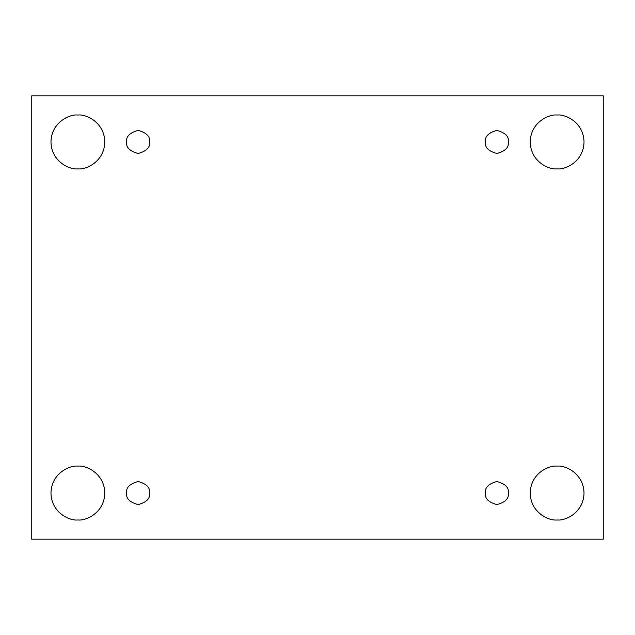 <?xml version="1.0" encoding="UTF-8"?>
<svg xmlns="http://www.w3.org/2000/svg" width="635" height="635" viewBox="0 0 635 635"><rect width="100%" height="100%" fill="white"/><g stroke="black" fill="none" stroke-linecap="round" stroke-linejoin="round"><path stroke-width="0.95" d="M77.883 519.962C85.749 521.041 104.426 512.969 104.791 493.054C104.426 473.131 85.749 465.058 77.883 466.138C85.749 465.058 104.426 473.131 104.791 493.054C104.426 512.969 85.749 521.041 77.883 519.962C70.009 521.041 51.34 512.969 50.975 493.054C51.34 473.131 70.009 465.058 77.883 466.138C70.009 465.058 51.34 473.131 50.975 493.054C51.34 512.969 70.009 521.041 77.883 519.962M557.117 519.962C564.991 521.041 583.66 512.969 584.025 493.054C583.66 473.131 564.991 465.058 557.117 466.138C564.991 465.058 583.66 473.131 584.025 493.054C583.66 512.969 564.991 521.041 557.117 519.962C549.251 521.041 530.574 512.969 530.209 493.054C530.574 473.131 549.251 465.058 557.117 466.138C549.251 465.058 530.574 473.131 530.209 493.054C530.574 512.969 549.251 521.041 557.117 519.962M557.117 168.862C564.991 169.942 583.66 161.869 584.025 141.946C583.66 122.031 564.991 113.959 557.117 115.038C564.991 113.959 583.66 122.031 584.025 141.946C583.66 161.869 564.991 169.942 557.117 168.862C549.251 169.942 530.574 161.869 530.209 141.946C530.574 122.031 549.251 113.959 557.117 115.038C549.251 113.959 530.574 122.031 530.209 141.946C530.574 161.869 549.251 169.942 557.117 168.862M77.883 168.862C85.749 169.942 104.426 161.869 104.791 141.946C104.426 122.031 85.749 113.959 77.883 115.038C85.749 113.959 104.426 122.031 104.791 141.946C104.426 161.869 85.749 169.942 77.883 168.862C70.009 169.942 51.34 161.869 50.975 141.946C51.34 122.031 70.009 113.959 77.883 115.038C70.009 113.959 51.34 122.031 50.975 141.946C51.34 161.869 70.009 169.942 77.883 168.862M126.571 141.946C125.92 147.399 129.762 151.249 138.105 153.48C146.447 151.249 150.297 147.399 149.638 141.946C150.297 147.399 146.447 151.249 138.105 153.48C129.762 151.249 125.92 147.399 126.571 141.946C125.92 136.501 129.762 132.651 138.105 130.413C146.447 132.651 150.297 136.501 149.638 141.946C150.297 136.501 146.447 132.651 138.105 130.413C129.762 132.651 125.92 136.501 126.571 141.946M485.362 141.946C484.703 147.399 488.553 151.249 496.895 153.48C505.238 151.249 509.079 147.399 508.429 141.946C509.079 147.399 505.238 151.249 496.895 153.48C488.553 151.249 484.703 147.399 485.362 141.946C484.703 136.501 488.553 132.651 496.895 130.413C505.238 132.651 509.079 136.501 508.429 141.946C509.079 136.501 505.238 132.651 496.895 130.413C488.553 132.651 484.703 136.501 485.362 141.946M485.362 493.054C484.703 498.499 488.553 502.348 496.895 504.587C505.238 502.348 509.079 498.499 508.429 493.054C509.079 498.499 505.238 502.348 496.895 504.587C488.553 502.348 484.703 498.499 485.362 493.054C484.703 487.601 488.553 483.751 496.895 481.52C505.238 483.751 509.079 487.601 508.429 493.054C509.079 487.601 505.238 483.751 496.895 481.52C488.553 483.751 484.703 487.601 485.362 493.054M126.571 493.054C125.92 498.499 129.762 502.348 138.105 504.587C146.447 502.348 150.297 498.499 149.638 493.054C150.297 498.499 146.447 502.348 138.105 504.587C129.762 502.348 125.92 498.499 126.571 493.054C125.92 487.601 129.762 483.751 138.105 481.52C146.447 483.751 150.297 487.601 149.638 493.054C150.297 487.601 146.447 483.751 138.105 481.52C129.762 483.751 125.92 487.601 126.571 493.054M31.75 95.822L603.25 95.822L603.25 539.178L31.75 539.178L31.75 95.822L31.75 539.178L603.25 539.178L603.25 95.822L31.75 95.822"/></g></svg>

